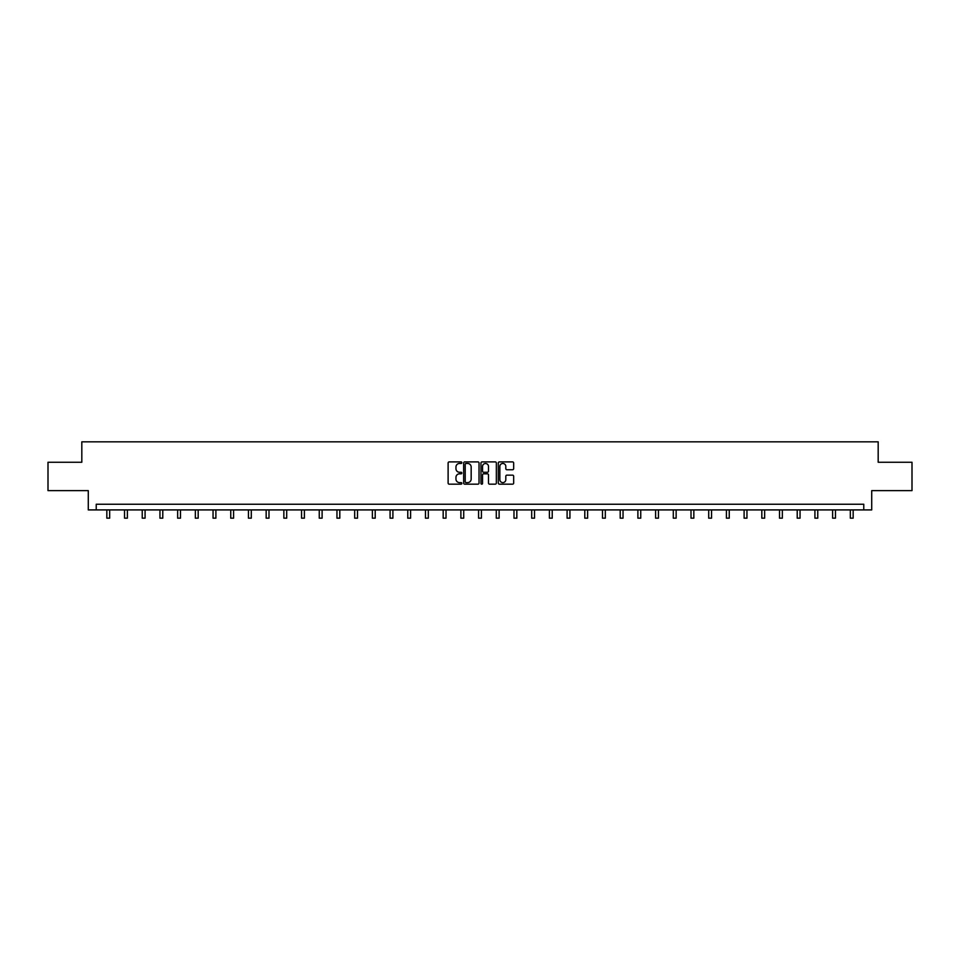 <?xml version="1.0" encoding="UTF-8"?>
<svg xmlns="http://www.w3.org/2000/svg" width="960" height="960" viewBox="0 0 960 960"><rect width="100%" height="100%" fill="white"/><g stroke="black" fill="none" stroke-linecap="round" stroke-linejoin="round"><path stroke-width="1.44" d="M461.844 462.684A0.78 0.78 0 0 0 461.064 461.904L449.232 461.904A1.116 1.116 0 0 0 448.116 463.008L448.116 483.06A1.116 1.116 0 0 0 449.232 484.176L461.064 484.176A0.78 0.78 0 0 0 461.844 483.396A0.78 0.78 0 0 0 461.064 482.616L459.528 482.616A3.564 3.564 0 0 1 455.964 479.052L455.964 477.384A3.564 3.564 0 0 1 459.528 473.82L461.064 473.82A0.78 0.78 0 0 0 461.844 473.04A0.78 0.78 0 0 0 461.064 472.26L459.528 472.26A3.564 3.564 0 0 1 455.964 468.696L455.964 467.028A3.564 3.564 0 0 1 459.528 463.464L461.064 463.464A0.78 0.78 0 0 0 461.844 462.684M512.556 469.752A1.116 1.116 0 0 0 513.66 468.636L513.66 463.008A1.116 1.116 0 0 0 512.556 461.904L499.404 461.904A1.116 1.116 0 0 0 498.3 463.008L498.3 483.06A1.116 1.116 0 0 0 499.404 484.176L512.556 484.176A1.116 1.116 0 0 0 513.66 483.06L513.66 476.268A1.116 1.116 0 0 0 512.556 475.152L506.928 475.152A1.116 1.116 0 0 0 505.812 476.268L505.812 479.64A2.976 2.976 0 0 1 502.836 482.616A2.976 2.976 0 0 1 499.86 479.64L499.86 466.44A2.976 2.976 0 0 1 502.836 463.464A2.976 2.976 0 0 1 505.812 466.44L505.812 468.636A1.116 1.116 0 0 0 506.928 469.752L512.556 469.752M863.772 509.916L871.716 509.916L871.716 490.632L912 490.632L912 462.264L878.184 462.264L878.184 441.828L81.816 441.828L81.816 462.264L48 462.264L48 490.632L88.284 490.632L88.284 509.916L863.772 509.916L863.772 504.24L96.228 504.24L96.228 509.916M479.028 463.008A1.116 1.116 0 0 0 477.912 461.904L464.772 461.904A1.116 1.116 0 0 0 463.656 463.008L463.656 483.06A1.116 1.116 0 0 0 464.772 484.176L477.912 484.176A1.116 1.116 0 0 0 479.028 483.06L479.028 463.008M482.088 461.904L495.228 461.904A1.116 1.116 0 0 1 496.344 463.008L496.344 483.06A1.116 1.116 0 0 1 495.228 484.176L489.612 484.176A1.116 1.116 0 0 1 488.496 483.06L488.496 474.936A1.116 1.116 0 0 0 487.38 473.82L483.648 473.82A1.116 1.116 0 0 0 482.532 474.936L482.532 483.396A0.78 0.78 0 0 1 481.752 484.176A0.78 0.78 0 0 1 480.972 483.396L480.972 463.008A1.116 1.116 0 0 1 482.088 461.904M465.996 463.464A0.78 0.78 0 0 0 465.216 464.244L465.216 481.836A0.78 0.78 0 0 0 465.996 482.616L467.604 482.616A3.564 3.564 0 0 0 471.168 479.052L471.168 467.028A3.564 3.564 0 0 0 467.604 463.464L465.996 463.464M488.496 466.5A2.976 2.976 0 0 0 485.508 463.512A2.976 2.976 0 0 0 482.532 466.5L482.532 471.144A1.116 1.116 0 0 0 483.648 472.26L487.38 472.26A1.116 1.116 0 0 0 488.496 471.144L488.496 466.5M106.836 509.916L106.836 518.172L109.668 518.172L109.668 509.916M124.536 509.916L124.536 518.172L127.38 518.172L127.38 509.916M142.236 509.916L142.236 518.172L145.08 518.172L145.08 509.916M159.948 509.916L159.948 518.172L162.78 518.172L162.78 509.916M177.648 509.916L177.648 518.172L180.48 518.172L180.48 509.916M195.348 509.916L195.348 518.172L198.18 518.172L198.18 509.916M213.048 509.916L213.048 518.172L215.892 518.172L215.892 509.916M230.748 509.916L230.748 518.172L233.592 518.172L233.592 509.916M248.448 509.916L248.448 518.172L251.292 518.172L251.292 509.916M266.16 509.916L266.16 518.172L268.992 518.172L268.992 509.916M283.86 509.916L283.86 518.172L286.692 518.172L286.692 509.916M301.56 509.916L301.56 518.172L304.392 518.172L304.392 509.916M319.26 509.916L319.26 518.172L322.104 518.172L322.104 509.916M336.96 509.916L336.96 518.172L339.804 518.172L339.804 509.916M354.672 509.916L354.672 518.172L357.504 518.172L357.504 509.916M372.372 509.916L372.372 518.172L375.204 518.172L375.204 509.916M390.072 509.916L390.072 518.172L392.904 518.172L392.904 509.916M407.772 509.916L407.772 518.172L410.604 518.172L410.604 509.916M425.472 509.916L425.472 518.172L428.316 518.172L428.316 509.916M443.172 509.916L443.172 518.172L446.016 518.172L446.016 509.916M460.884 509.916L460.884 518.172L463.716 518.172L463.716 509.916M478.584 509.916L478.584 518.172L481.416 518.172L481.416 509.916M496.284 509.916L496.284 518.172L499.116 518.172L499.116 509.916M513.984 509.916L513.984 518.172L516.828 518.172L516.828 509.916M531.684 509.916L531.684 518.172L534.528 518.172L534.528 509.916M549.396 509.916L549.396 518.172L552.228 518.172L552.228 509.916M567.096 509.916L567.096 518.172L569.928 518.172L569.928 509.916M584.796 509.916L584.796 518.172L587.628 518.172L587.628 509.916M602.496 509.916L602.496 518.172L605.328 518.172L605.328 509.916M620.196 509.916L620.196 518.172L623.04 518.172L623.04 509.916M637.896 509.916L637.896 518.172L640.74 518.172L640.74 509.916M655.608 509.916L655.608 518.172L658.44 518.172L658.44 509.916M673.308 509.916L673.308 518.172L676.14 518.172L676.14 509.916M691.008 509.916L691.008 518.172L693.84 518.172L693.84 509.916M708.708 509.916L708.708 518.172L711.552 518.172L711.552 509.916M726.408 509.916L726.408 518.172L729.252 518.172L729.252 509.916M744.108 509.916L744.108 518.172L746.952 518.172L746.952 509.916M761.82 509.916L761.82 518.172L764.652 518.172L764.652 509.916M779.52 509.916L779.52 518.172L782.352 518.172L782.352 509.916M797.22 509.916L797.22 518.172L800.052 518.172L800.052 509.916M814.92 509.916L814.92 518.172L817.764 518.172L817.764 509.916M832.62 509.916L832.62 518.172L835.464 518.172L835.464 509.916M850.332 509.916L850.332 518.172L853.164 518.172L853.164 509.916"/></g></svg>
